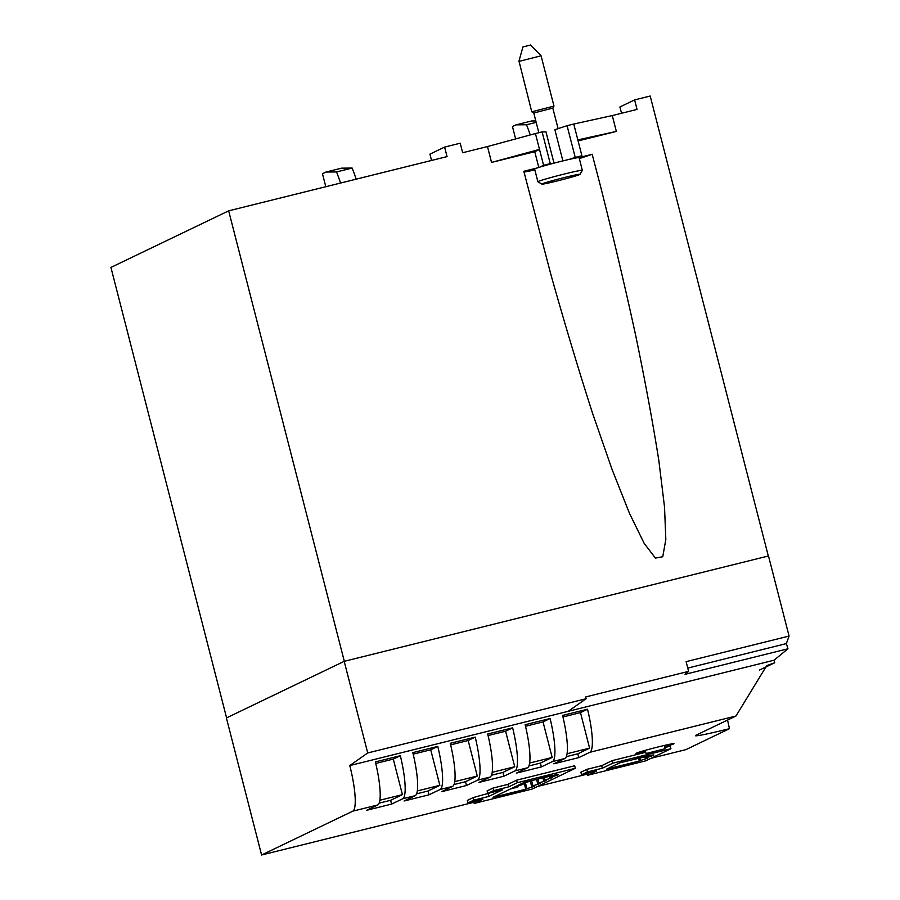 <?xml version="1.0" encoding="UTF-8"?>
<svg xmlns="http://www.w3.org/2000/svg" width="900" height="900" viewBox="0 0 900 900"><rect width="100%" height="100%" fill="white"/><g stroke="black" fill="none" stroke-linecap="round" stroke-linejoin="round"><path stroke-width="1.35" d="M528.986 781.571L522.743 783.124L528.986 781.571M523.001 784.451L516.757 786.004L523.001 784.451M517.016 787.32L510.772 788.873L517.016 787.32M524.183 783.877L523.913 782.831M518.197 786.758L517.928 785.711M664.965 748.766L646.076 753.536L664.965 748.766M530.426 45.056L522.979 46.958M555.502 774.619L555.57 774.877A19.665 0.776 -14.4 0 1 558.281 774.596A19.665 0.776 -14.4 0 1 557.955 774.832A19.665 0.776 -14.4 0 1 550.868 777.139L550.53 775.856M524.092 782.786L525.746 789.221L493.043 797.332L524.048 782.438L555.57 774.877M530.224 780.896L531.63 786.386A19.665 0.776 -14.4 0 1 534.352 786.094A19.665 0.776 -14.4 0 1 534.015 786.341A19.665 0.776 -14.4 0 1 526.928 788.648L525.341 782.471M526.928 788.648L525.746 789.221M536.535 779.332L537.615 783.506A19.665 0.776 -14.4 0 1 540.337 783.225A19.665 0.776 -14.4 0 1 540 783.461A19.665 0.776 -14.4 0 1 532.913 785.768L531.574 780.559M532.913 785.768L531.63 786.386M542.858 777.758L543.6 780.637A19.665 0.776 -14.4 0 1 546.322 780.345A19.665 0.776 -14.4 0 1 545.985 780.592A19.665 0.776 -14.4 0 1 538.898 782.899L537.896 778.995M538.898 782.899L537.615 783.506M549.18 776.194L549.585 777.758A19.665 0.776 -14.4 0 1 552.308 777.465A19.665 0.776 -14.4 0 1 551.97 777.712A19.665 0.776 -14.4 0 1 544.882 780.019L544.219 777.431M544.882 780.019L543.6 780.637M550.868 777.139L549.585 777.758M539.089 778.14L551.363 775.035L539.089 778.14M503.235 795.375L515.509 792.281L503.235 795.375M651.105 755.055L651.173 755.314A19.665 0.776 -14.4 0 1 653.895 755.021A19.665 0.776 -14.4 0 1 653.569 755.269A19.665 0.776 -14.4 0 1 646.47 757.575L646.144 756.281M638.572 758.16L639.304 761.018L606.611 769.14L619.661 762.863L651.173 755.314M644.794 756.619L645.188 758.183A19.665 0.776 -14.4 0 1 647.91 757.901A19.665 0.776 -14.4 0 1 647.584 758.137A19.665 0.776 -14.4 0 1 640.496 760.444L639.821 757.856M640.496 760.444L639.304 761.018M646.47 757.575L645.188 758.183M634.691 758.576L646.965 755.471L634.691 758.576M616.793 767.171L629.077 764.077L616.793 767.171M664.29 745.459L665.123 748.654M646.076 753.536L645.278 750.341M519.053 61.38L531.765 111.802L553.984 106.11L541.08 55.8L519.053 61.38M487.766 793.44L487.125 790.898L493.009 788.062L493.661 790.605L487.766 793.44L502.684 789.727L488.79 796.41L473.873 800.111L467.978 802.946L467.325 800.415L473.22 797.58L490.421 792.776M493.009 788.062L507.926 784.361L516.634 780.176L517.286 782.707L575.325 768.296L532.204 789.03L474.176 803.43L482.895 799.245L467.978 802.946M517.286 782.707L508.579 786.904L493.661 790.605M581.546 774.742L580.894 772.211L586.789 769.376L587.441 771.919L581.546 774.742L596.464 771.041L587.745 775.238L587.25 773.325M586.789 769.376L601.695 765.675L612.236 760.601L612.889 763.144L670.916 748.732L645.773 760.826L587.745 775.238M612.889 763.144L602.347 768.217L587.441 771.919M672.165 743.805A19.665 0.776 -14.4 0 1 664.481 746.134M645.435 751.028A19.665 0.776 -14.4 0 1 637.571 752.681M379.901 800.212L402.412 794.633L390.634 800.291L391.601 804.094L366.649 810.293L377.719 804.971A43.267 8.449 -103.9 0 0 375.379 761.906L400.343 755.707L393.289 759.094L402.412 794.633M379.159 803.137L390.634 800.291M375.75 763.447L393.289 759.094M417.341 790.92L439.853 785.329L428.062 790.999L429.041 794.801L404.089 801L415.159 795.679A43.267 8.449 -103.9 0 0 412.819 752.614L437.782 746.415L430.729 749.801L439.853 785.329M416.599 793.845L428.062 790.999M413.19 754.155L430.729 749.801M454.77 781.627L477.281 776.036L465.502 781.695L466.481 785.509L441.529 791.696L452.599 786.375A43.267 8.449 -103.9 0 0 450.259 743.31L475.211 737.111L468.169 740.509L477.281 776.036M454.039 784.541L465.502 781.695M450.63 744.863L468.169 740.509M492.21 772.324L514.721 766.732L502.942 772.403L503.921 776.205L478.969 782.404L490.039 777.082A43.267 8.449 -103.9 0 0 487.699 734.018L512.651 727.819L505.598 731.205L514.721 766.732M491.479 775.249L502.942 772.403M488.07 735.559L505.598 731.205M529.65 763.031L552.161 757.44L540.382 763.099L541.361 766.913L516.398 773.111L527.479 767.79A43.267 8.449 -103.9 0 0 525.139 724.714L550.091 718.515L543.038 721.913L552.161 757.44M528.919 765.945L540.382 763.099M525.51 726.266L543.038 721.913M567.09 753.727L589.601 748.148L577.822 753.806L578.801 757.609L553.837 763.808L564.919 758.486A43.267 8.449 -103.9 0 0 562.579 715.421L587.531 709.222L580.477 712.609L589.601 748.148M566.359 756.653L577.822 753.806M562.95 716.962L580.477 712.609M488.137 793.879L488.79 796.41M473.22 797.58L473.873 800.111M474.176 803.43L473.692 801.529M575.325 768.296L574.673 765.765L516.634 780.176M507.926 784.361L508.579 786.904M670.916 748.732L670.275 746.201L664.841 747.54M612.236 760.601L645.75 752.288M601.695 765.675L602.347 768.217M645.592 751.658A19.665 0.776 -14.4 0 1 635.906 753.446A19.665 0.776 -14.4 0 1 636.232 753.21A19.665 0.776 -14.4 0 1 656.629 747.326A19.665 0.776 -14.4 0 1 673.999 743.67A19.665 0.776 -14.4 0 1 673.673 743.906A19.665 0.776 -14.4 0 1 664.639 746.764M587.531 709.222A43.267 8.449 76.1 0 1 589.871 752.288L578.801 757.609M400.343 755.707A43.267 8.449 76.1 0 1 402.683 798.773L391.601 804.094M437.782 746.415A43.267 8.449 76.1 0 1 440.123 789.48L429.041 794.801M475.211 737.111A43.267 8.449 76.1 0 1 477.551 780.176L466.481 785.509M512.651 727.819A43.267 8.449 76.1 0 1 514.991 770.884L503.921 776.205M550.091 718.515A43.267 8.449 76.1 0 1 552.431 761.591L541.361 766.913M531.788 111.814L533.767 112.984L552.814 108.101L553.984 106.11M685.012 674.336L688.613 671.377L686.115 661.646L789.075 636.075L786.364 643.601L787.972 648.776L685.012 674.336M586.114 698.726L568.181 711.326L349.785 765.562L367.718 752.951L586.114 698.726L585.653 696.949L688.613 671.377M651.049 758.284L685.89 749.633L729.495 728.674A43.189 1.721 -14.4 0 1 695.419 735.683A43.189 1.721 -14.4 0 1 696.15 735.154L735.964 716.018L766.721 665.629L774.731 662.738L759.431 670.095M774.731 662.738A43.267 8.449 -103.9 0 0 774.09 660.195L568.181 711.326M349.785 765.562A43.267 8.449 76.1 0 1 352.766 811.17L261.585 855L226.406 717.952L344.194 661.331L367.718 752.951M787.972 648.776L774.09 660.195M687.769 668.081L786.364 643.601M587.441 774.079L537.491 786.488M473.884 802.283L261.585 855M727.571 720.045A43.267 8.449 -103.9 0 0 729.495 728.674M325.8 186.716L322.459 173.734L325.991 172.035L336.532 171.945A65.554 12.803 76.1 0 1 340.571 183.049M356.175 179.167A65.554 12.803 -103.9 0 0 352.136 168.064L341.595 168.154L325.991 172.035M352.136 168.064L336.532 171.945M579.645 174.566A19.665 0.776 -14.4 0 1 559.62 180.349A19.665 0.776 -14.4 0 1 541.901 184.129A19.665 0.776 -14.4 0 1 542.205 183.859A19.665 0.776 -14.4 0 1 562.972 177.885A19.665 0.776 -14.4 0 1 579.96 174.352A19.665 0.776 -14.4 0 1 579.645 174.566M535.804 120.938L531.596 120.983L515.993 124.853L526.523 124.763A65.554 12.803 76.1 0 1 530.257 134.955M536.175 122.366L526.523 124.763M515.632 138.926L512.46 126.551L515.993 124.853M789.075 636.075L768.499 555.964L344.194 661.331M562.882 160.898L554.873 129.701L567.079 125.696L575.224 157.421L581.906 155.756L577.834 139.894L616.354 131.422L578.104 140.929M542.115 131.895L535.433 133.56L543.577 165.274L539.663 167.164A22.95 0.911 -14.4 0 1 552.195 163.62L550.26 163.62L542.115 131.895L545.985 131.906L554.006 163.148M543.577 165.274L550.26 163.62M431.539 160.459L429.919 154.148L444.611 147.083L447.053 156.6L228.667 210.836L110.925 267.435L226.586 717.874M621.529 113.276L619.909 106.965L634.613 99.9L637.054 109.418L612.281 115.571M577.834 139.894L573.761 124.031L612.281 115.56L616.354 131.422M573.761 124.031L567.079 125.696M575.224 157.421L569.104 159.424A22.95 0.911 -14.4 0 1 577.991 157.635A22.95 0.911 -14.4 0 1 578.97 157.59A22.95 0.911 -14.4 0 1 579.071 157.646L582.334 170.336A22.95 0.911 -14.4 0 1 582.322 170.37L579.96 174.352M534.757 151.695L491.524 162.428L487.485 146.554L491.558 162.416L539.505 149.411L534.757 151.695L538.796 167.422M487.485 146.554L535.433 133.56M541.901 184.129L537.908 181.778A22.95 0.911 -14.4 0 1 537.885 181.744A22.95 0.911 -14.4 0 1 538.267 181.463A22.95 0.911 -14.4 0 1 562.061 174.6A22.95 0.911 -14.4 0 1 582.334 170.336M552.195 163.62A22.95 0.911 -14.4 0 1 569.104 159.424M581.906 155.756L577.991 157.635M537.885 181.744L534.623 169.054A22.95 0.911 -14.4 0 1 535.016 168.773A22.95 0.911 -14.4 0 1 537.019 168.007A22.95 0.911 -14.4 0 1 539.663 167.164M768.308 556.009L650.205 96.03L634.613 99.9M228.667 210.836L344.317 661.298M487.451 146.565L462.656 152.73L460.215 143.213L444.611 147.083M578.97 157.59L592.178 154.305L579.319 158.614M592.178 154.305L600.66 186.773C613.597 238.106 625.32 287.887 635.827 336.116C645.413 382.489 653.096 424.091 658.89 460.935L664.526 507.071L665.831 539.483L662.76 556.74L655.447 558.079L644.209 543.442L629.539 513.472L612.079 469.496L592.616 413.449C578.914 370.935 565.087 324.923 551.126 275.423L523.811 171.281L537.019 168.007M534.87 169.999L524.014 172.08M735.964 716.018L589.871 752.288M377.719 804.971L352.766 811.17M415.159 795.679L402.683 798.773M452.599 786.375L440.123 789.48M490.039 777.082L477.551 780.176M527.479 767.79L514.991 770.884M564.919 758.486L552.431 761.591M522.934 46.935L518.861 61.504M530.494 45L541.08 55.8M533.767 112.972L538.83 132.705M552.814 108.09L558.09 128.644"/></g></svg>
